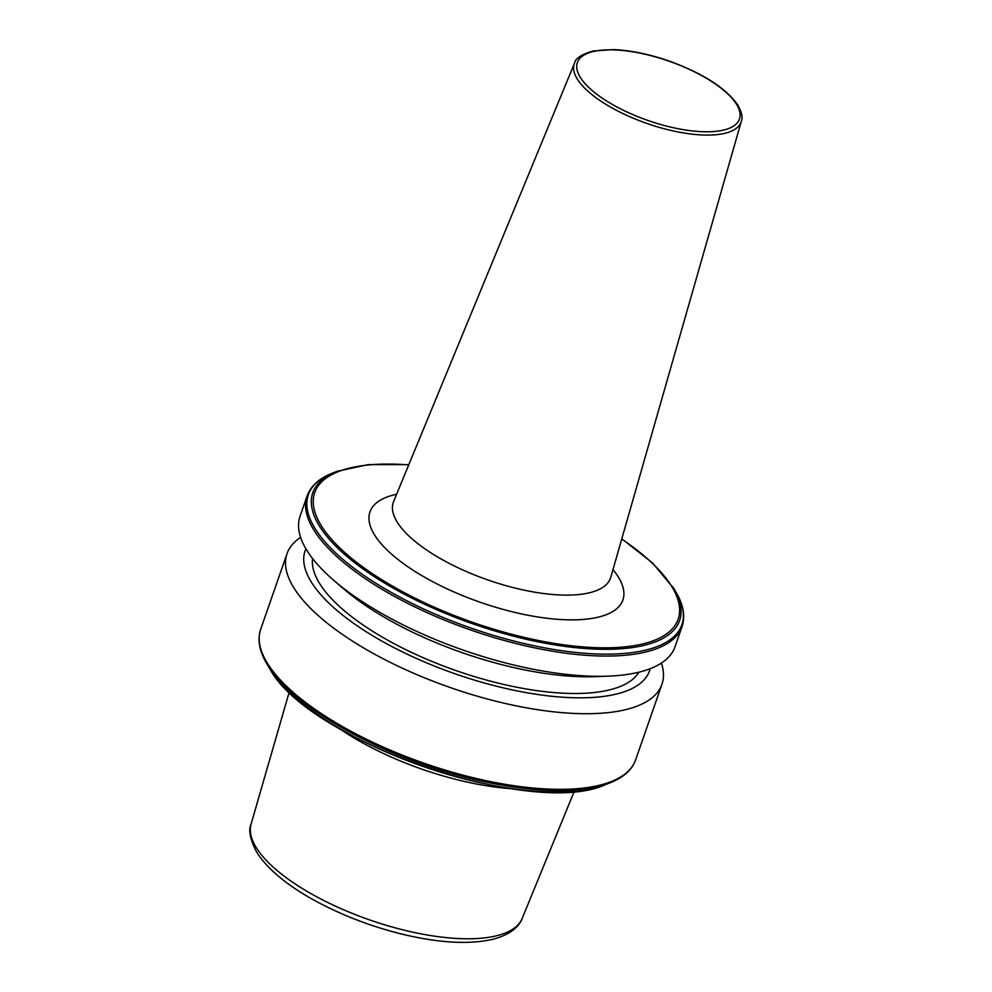 <?xml version="1.0" encoding="UTF-8"?>
<svg xmlns="http://www.w3.org/2000/svg" width="992" height="992" viewBox="0 0 992 992"><rect width="100%" height="100%" fill="white"/><g stroke="black" fill="none" stroke-linecap="round" stroke-linejoin="round"><path stroke-width="1.49" d="M661.404 663.053A198.512 72.751 -160.8 0 1 661.962 684.232A198.512 72.751 -160.8 0 1 490.891 699.943A198.512 72.751 -160.8 0 1 293.979 588.033A198.512 72.751 -160.8 0 1 287.023 553.66A198.512 72.751 -160.8 0 1 300.613 537.416M650.206 668.695A182.379 66.848 -160.8 0 1 495.182 685.894A182.379 66.848 -160.8 0 1 311.5 582.354A182.379 66.848 -160.8 0 1 305.896 548.787M638.922 672.192A173.302 63.513 -160.8 0 1 485.348 679.768A173.302 63.513 -160.8 0 1 319.759 583.767A173.302 63.513 -160.8 0 1 312.567 558.533M307.012 550.622A198.512 72.751 -160.8 0 1 300.055 516.249L307.098 496A198.512 72.751 -160.8 0 0 314.067 530.373A198.512 72.751 -160.8 0 0 510.967 642.283A198.512 72.751 -160.8 0 0 682.05 626.572L674.994 646.821A198.512 72.751 -160.8 0 1 608.257 676.147A198.512 72.751 -160.8 0 1 334.143 580.692A198.512 72.751 -160.8 0 1 307.012 550.622M511.661 788.727A152.322 55.825 -160.8 0 1 339.909 728.909M608.257 676.147L595.597 676.643A182.379 66.848 -160.8 0 1 343.753 588.938L334.143 580.692M397.321 522.288A115.035 42.16 19.2 0 0 512.542 587.425A115.035 42.16 19.2 0 0 610.812 577.195L741.322 121.322A88.35 32.376 -160.8 0 1 665.843 129.183A88.35 32.376 -160.8 0 1 577.344 79.149A88.35 32.376 -160.8 0 1 574.48 63.228L393.601 501.555A115.035 42.16 19.2 0 0 397.321 522.288M612.982 569.619A133.908 49.079 -160.8 0 1 618.202 576.798A133.908 49.079 -160.8 0 1 534.192 616.379A133.908 49.079 -160.8 0 1 374.666 535.085A133.908 49.079 -160.8 0 1 396.602 494.264M580.357 77.438A85.833 31.459 -160.8 0 1 634.21 52.068A85.833 31.459 -160.8 0 1 736.461 104.172A85.833 31.459 -160.8 0 1 682.62 129.543A85.833 31.459 -160.8 0 1 580.357 77.438M605.889 784.449C533.597 818.76 308.673 741.446 269.96 669.067A194.209 71.176 -160.8 0 1 268.733 667.033L269.96 669.067A194.209 71.176 -160.8 0 0 425.208 767.2A194.209 71.176 -160.8 0 0 605.889 784.449L609.894 782.874A197.78 72.49 -160.8 0 1 425.903 765.316A197.78 72.49 -160.8 0 1 267.778 665.334A197.78 72.49 -160.8 0 1 266.55 663.313L268.733 667.033M661.962 684.232L635.636 759.847A198.512 72.751 -160.8 0 1 464.554 775.558A198.512 72.751 -160.8 0 1 267.654 663.648A198.512 72.751 -160.8 0 1 260.698 629.275C257.3 639.518 259.259 650.864 266.55 663.313M672.812 586.83A194.209 71.176 -160.8 0 1 674.014 588.814L676.184 592.546A197.78 72.49 -160.8 0 1 548.836 648.632A197.78 72.49 -160.8 0 1 315.282 528.922A197.78 72.49 -160.8 0 1 332.841 472.973C319.387 478.194 310.806 485.882 307.098 496M621.81 538.805L652.513 562.923L674.014 588.814A194.209 71.176 -160.8 0 1 548.96 643.895A194.209 71.176 -160.8 0 1 319.61 526.343A194.209 71.176 -160.8 0 1 336.858 471.411L332.841 472.973M621.736 539.065A192.423 70.519 -160.8 0 1 671.41 585.912A192.423 70.519 -160.8 0 1 550.696 642.791A192.423 70.519 -160.8 0 1 321.458 525.971A192.423 70.519 -160.8 0 1 408.729 464.888M256.444 847.887A143.555 52.613 -160.8 0 1 251.1 824.017C248.174 830.18 250.145 839.753 257.015 852.736C270.01 872.724 294.264 889.638 317.316 901.926C345.216 916.757 375.075 927.867 406.894 935.282C442.134 943.231 471.064 944.508 493.669 939.102C512.306 934.018 519.858 925.065 522.189 918.418A143.555 52.613 -160.8 0 1 397.494 928.462A143.555 52.613 -160.8 0 1 256.444 847.887M741.322 121.322C742.946 117.788 741.78 112.369 737.837 105.053C725.995 88.152 703.216 73.52 669.501 61.169C649.462 54.2 630.825 50.344 613.614 49.6L593.315 50.976C581.746 54.213 575.459 58.292 574.48 63.228M287.023 553.66L260.698 629.275M408.828 464.64L368.255 464.603L336.858 471.411M251.1 824.017L289.242 692.007M522.189 918.418L574.294 791.269M676.184 592.546C683.476 604.996 685.435 616.33 682.05 626.572M635.636 759.847C631.929 769.978 623.348 777.654 609.894 782.874"/></g></svg>
